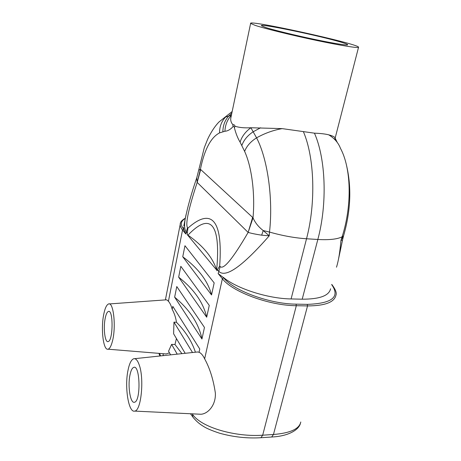 <?xml version="1.0" encoding="UTF-8"?>
<svg xmlns="http://www.w3.org/2000/svg" width="461" height="461" viewBox="0 0 461 461"><rect width="100%" height="100%" fill="white"/><g stroke="black" fill="none" stroke-linecap="round" stroke-linejoin="round"><path stroke-width="0.69" d="M129.893 375.404C130.815 370.673 132.105 367.993 133.759 367.371C140.121 364.444 141.037 401.179 134.526 402.228C130.451 403.911 127.593 386.618 129.893 375.404M105.01 319.312C105.851 314.627 106.987 312.005 108.421 311.452C113.446 309.25 113.181 341.007 108.11 341.578C105.068 342.777 103.229 329.027 105.01 319.312M127.887 370.886C129.23 363.919 131.12 359.897 133.552 358.802C135.609 358.162 137.464 360.104 139.113 364.616C144.402 378.141 141.256 410.889 134.704 411.097C128.59 413.068 124.528 387.407 127.887 370.886M103.466 315.831C104.687 308.905 106.358 304.963 108.485 304.001C113.429 301.281 116.322 326.653 112.444 341.163C111.182 346.09 109.706 348.77 108.018 349.196C103.471 350.596 100.85 330.168 103.466 315.831M176.425 338.541L174.99 344.511L171.607 344.379L168.565 351.219L170.587 354.855M165.885 299.869C166.421 299.587 167.262 300.059 168.421 301.292C169.925 302.9 171.187 305.591 172.195 309.366C174.327 313.175 175.75 317.485 176.471 322.291L173.97 322.135L173.613 333.793L185.172 353.299M169.475 352.855L166.156 353.939M134.624 358.687L197.665 351.968L199.054 352.273C201.094 353.109 202.955 355.298 204.644 358.854C209.778 368.166 213.345 379.501 215.333 392.858C216.123 405.023 208.038 413.817 200.979 414.249L198.282 414.128M260.488 437.748L260.92 437.725L262.684 435.19C236.13 437.212 201.094 427.647 192.404 414.128L192.191 413.834M176.471 322.291C185.599 331.54 191.914 341.515 195.412 352.204M172.195 309.366L172.8 306.375L199.763 349.017L199.054 352.273M192.514 352.515L173.97 322.135M216.895 270.768L219.684 265.974C223.112 217.759 210.302 208.142 187.909 228.132L187.149 234.511L216.658 270.042C221.101 221.516 209.473 212.671 187.979 235.127L187.149 234.511M204.465 327.443L201.947 339.008L174.644 297.166L176.776 286.54L204.465 327.443M209.265 305.407L206.695 317.22L178.655 277.153L180.827 266.325L209.265 305.407M214.175 282.898L211.541 294.965L182.746 256.76L184.959 245.725L214.175 282.898M177.208 354.146L171.607 344.379M265.236 27.349L261.416 25.718C258.978 23.073 321.703 36.16 341.785 42.4C345.445 43.507 347.415 44.273 347.692 44.688C348.424 45.766 334.53 43.611 314.644 39.433C294.792 35.272 273.177 29.965 265.236 27.349M342.46 240.29L343.543 235.871L340.956 240.348L342.46 240.29L343.289 236.758M346.378 164.756C351.651 186.693 350.815 210.032 343.866 234.782L343.543 235.871L342.108 236.821L340.956 240.348C339.959 252.052 338.472 261.001 336.484 267.201M335.326 140.104L334.876 137.568C334.213 136.669 332.151 135.747 328.687 134.814C334.432 138.288 338.362 142.795 340.466 148.338C351.017 167.718 352.435 204.621 342.108 236.821C337.268 239.224 329.177 240.112 317.836 239.472L302.209 299.195C319.611 299.195 329.068 295.726 330.566 288.793M231.405 115.175L225.579 117.077C221.557 121.318 219.551 126.591 219.551 132.895C210.821 137.424 204.436 149.554 200.414 169.296L197.181 182.412L200.691 169.533L200.414 169.291L198.679 170.242L196.772 177.762L197.129 182.239M187.909 228.132L187.512 227.653C185.282 224.029 188.509 208.948 197.181 182.412L248.139 232.419L252.634 217.413L200.691 169.533M331.701 284.668C340.351 296.919 332.214 303.488 307.291 304.369L296.066 304.151C269.426 304.001 233.128 290.436 223.62 277.758L218.157 273.563L220.191 266.573C223.545 269.996 232.863 258.609 248.139 232.419L253.02 217.794L252.634 217.413M196.968 177.185L196.772 177.762M261.681 235.185L269.241 235.825L263.208 230.552L261.681 235.185C255.861 234.297 251.401 233.381 248.312 232.442M217.35 269.604L218.67 271.206C225.371 278.45 242.227 266.654 269.241 235.825L269.512 232.067L263.208 230.552C258.46 226.887 255.066 222.634 253.02 217.794C255.221 193.384 251.677 166.755 244.624 151.392C246.693 146.062 250.675 141.544 256.581 137.845L250.893 127.749C244.526 128.1 239.294 127.605 235.191 126.274L234.084 124.741L232.851 124.683C231.111 122.632 230.431 120.413 230.805 118.028L231.232 115.999M232.171 111.533L219.09 121.877M219.551 132.895L224.928 131.241C227.625 131.108 230.327 129.581 233.036 126.666C233.606 126.026 234.038 126.326 234.344 127.564C235.802 133.373 237.72 138.237 240.1 142.149L244.624 151.392M223.257 277.32C236.493 288.5 267.835 298.653 291.098 298.941L306.525 238.763C294.786 237.98 282.449 235.744 269.512 232.067C273.361 197.832 267.34 158.302 256.581 137.845C264.672 133.287 273.194 130.209 282.155 128.619L250.893 127.749C245.431 131.708 241.835 136.508 240.1 142.149M334.358 139.118L334.899 138.761L336.801 141.688M328.687 134.814C325.201 133.938 320.453 133.39 314.454 133.171L282.155 128.619M255.106 25.355L250.623 23.419C247.545 19.391 357.315 43.524 358.577 47.155C359.511 48.497 342.12 45.812 316.955 40.522C291.836 35.249 264.7 28.559 255.106 25.355M187.979 235.127C203.203 245.903 212.763 257.538 216.658 270.042M235.191 126.274L234.344 127.564M224.928 131.241C225.181 124.971 227.331 119.664 231.376 115.319M186.037 214.699L185.143 219.24C187.667 206.712 191.54 192.9 196.761 177.802M183.824 225.907L185.143 219.263C184.141 225.492 184.498 229.682 186.215 231.837L187.264 233.116M233.036 126.666L232.851 124.683M291.098 298.941L302.209 299.195M187.512 227.653L185.789 233.975L183.616 229.163C180.13 224.663 180.683 221.101 185.276 218.479M163.396 355.621L163.05 354.982L163.303 353.714M163.05 354.982L163.667 355.592M174.99 344.511L181.939 353.645M174.644 297.166C189.765 309.74 198.864 323.685 201.947 339.008M178.655 277.153C194.041 289.278 203.387 302.629 206.695 317.22M182.746 256.76C198.397 268.406 207.997 281.141 211.541 294.965M193.649 418.104L192.819 416.98L192.468 413.851M300.791 421.999C299.339 428.961 290.223 433.121 273.454 434.493L262.684 435.19L296.308 305.712L307.533 305.92C324.942 305.839 334.415 302.26 335.954 295.19C336.922 293 335.527 289.404 331.77 284.402M183.576 227.175L183.887 229.492M168.421 301.292L182.539 229.999L185.789 233.975M180.418 223.28L180.239 224.317C180.118 226.063 180.885 227.959 182.539 229.999L183.616 229.163M218.157 273.563L222.381 278.732C232.027 291.704 269.103 305.591 296.308 305.712L296.066 304.151M223.62 277.758L222.381 278.732L204.644 358.854M314.454 133.171C325.783 158.734 327.5 203.629 317.836 239.472L306.525 238.763C316.067 202.633 314.471 157.403 303.413 131.708M334.876 137.568L337.262 142.443M241.852 145.451C243.783 140.069 247.58 135.488 253.25 131.719L260.609 127.778M220.191 266.573L219.684 265.974M222.87 131.685C222.945 125.369 224.991 120.067 229.008 115.769L231.854 113.031M307.291 304.369L307.533 305.92L273.454 434.493L271.662 437.011L271.252 437.04M160.572 355.921L159.569 353.408M271.656 437.011L260.926 437.725C247.102 438.549 233.289 437.034 219.476 433.173C211.824 430.655 206.413 428.344 203.243 426.241C199.296 423.872 195.821 420.789 192.819 416.986L190.485 413.753M108.018 349.196L166.156 353.95M109.263 303.943L165.885 299.863M134.704 411.097L200.979 414.255M185.328 218.18C181.738 220.272 180.044 222.317 180.239 224.317L165.395 299.898M198.685 170.236L204.298 147.67L207.404 139.821C208.666 136.784 213.213 127.87 219.004 121.963M337.925 261.831L342.506 240.262M336.801 141.683L335.072 138.507M250.623 23.419L230.805 118.028M358.525 47.345L335.164 138.041M335.141 138.133L335.02 138.611M159.927 355.99L158.901 353.357M300.416 423.434C298.619 430.488 287.197 436.348 271.69 437.005"/></g></svg>
